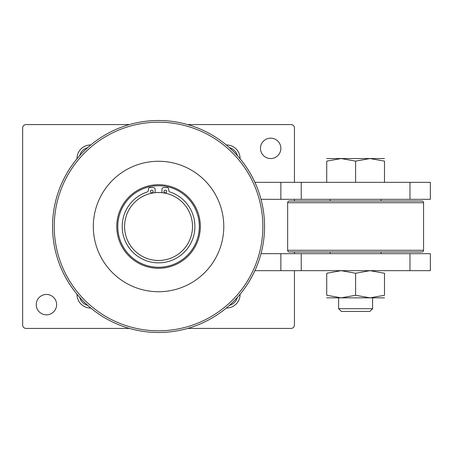 <?xml version="1.0" encoding="UTF-8"?>
<svg xmlns="http://www.w3.org/2000/svg" width="453" height="453" viewBox="0 0 453 453"><rect width="100%" height="100%" fill="white"/><g stroke="black" fill="none" stroke-linecap="round" stroke-linejoin="round"><path stroke-width="0.68" d="M52.548 226.5A106.002 106.002 0 0 0 158.55 332.502A106.002 106.002 0 0 0 264.552 226.5A106.002 106.002 0 0 0 158.55 120.498A106.002 106.002 0 0 0 52.548 226.5A106.002 106.002 0 0 1 158.55 120.498A106.002 106.002 0 0 1 264.552 226.5M158.55 260.475A33.975 33.975 0 0 0 192.525 226.5A33.975 33.975 0 0 0 158.55 192.525A33.975 33.975 0 0 0 124.575 226.5A33.975 33.975 0 0 0 158.55 260.475M158.55 267.27A40.77 40.77 0 0 0 199.32 226.5A40.77 40.77 0 0 0 158.55 185.73A40.77 40.77 0 0 0 117.78 226.5A40.77 40.77 0 0 0 158.55 267.27M158.55 184.711A41.789 41.789 0 0 0 116.761 226.5A41.789 41.789 0 0 0 158.55 268.289A41.789 41.789 0 0 0 200.339 226.5A41.789 41.789 0 0 0 158.55 184.711M158.55 161.268A65.232 65.232 0 0 0 93.318 226.5A65.232 65.232 0 0 0 158.55 291.732A65.232 65.232 0 0 0 223.782 226.5A65.232 65.232 0 0 0 158.55 161.268M161.948 192.695L161.948 189.275A1.699 1.699 0 0 1 163.646 187.576L167.044 187.576A1.699 1.699 0 0 1 168.743 189.275L168.743 190.356A1.699 1.699 0 0 0 169.909 191.97A36.353 36.353 0 0 1 158.55 262.853A36.353 36.353 0 0 1 147.191 191.97A1.699 1.699 0 0 0 148.358 190.356L148.358 189.275A1.699 1.699 0 0 1 150.056 187.576L153.454 187.576A1.699 1.699 0 0 1 155.153 189.275L155.153 192.695M153.114 191.506A1.359 1.359 0 0 1 151.755 192.865A1.359 1.359 0 0 1 150.396 191.506A1.359 1.359 0 0 1 151.755 190.147A1.359 1.359 0 0 1 153.114 191.506M166.704 191.506A1.359 1.359 0 0 1 165.345 192.865A1.359 1.359 0 0 1 163.986 191.506A1.359 1.359 0 0 1 165.345 190.147A1.359 1.359 0 0 1 166.704 191.506M413.363 201.019L421.856 201.019A1.699 1.699 0 0 1 423.555 202.718L287.655 202.718A1.699 1.699 0 0 1 289.354 201.019L297.848 201.019M421.856 201.019L289.354 201.019M423.555 250.283A1.699 1.699 0 0 1 421.856 251.981L289.354 251.981A1.699 1.699 0 0 1 287.655 250.283L423.555 250.283L423.555 202.718M355.605 158.55L341.166 158.55L355.605 161.132L370.044 158.55L355.605 158.55M338.618 308.68L341.375 311.438L369.835 311.438L372.593 308.68L338.618 308.68L338.618 297.848M384.484 297.848L370.044 297.848L355.605 295.265L341.166 297.848L326.726 297.848M355.605 297.848L341.166 297.848L326.726 295.265C326.726 298.72 326.726 298.72 326.726 295.265L326.726 273.25C326.726 269.795 326.726 269.795 326.726 273.25L341.166 270.668L355.605 273.25L370.044 270.668L384.484 273.25C384.484 269.795 384.484 269.795 384.484 273.25L384.484 295.265C384.484 298.72 384.484 298.72 384.484 295.265L370.044 297.848L355.605 297.848M355.605 273.25L355.605 295.265M326.726 182.333L326.726 161.132C326.726 157.678 326.726 157.678 326.726 161.132L341.166 158.55L326.726 158.55M384.484 182.333L384.484 161.132C384.484 157.678 384.484 157.678 384.484 161.132L370.044 158.55L384.484 158.55M355.605 182.333L355.605 161.132M280.86 148.358A10.193 10.193 0 0 1 270.668 158.55A10.193 10.193 0 0 1 260.475 148.358A10.193 10.193 0 0 1 270.668 138.165A10.193 10.193 0 0 1 280.86 148.358M56.625 304.643A10.193 10.193 0 0 1 46.433 314.835A10.193 10.193 0 0 1 36.24 304.643A10.193 10.193 0 0 1 46.433 294.45A10.193 10.193 0 0 1 56.625 304.643M79.677 155.679A11.291 11.291 0 0 1 87.729 147.627M77.01 158.765A13.59 13.59 0 0 1 90.815 144.96M226.285 144.96A13.59 13.59 0 0 1 240.09 158.765M87.729 305.373A11.291 11.291 0 0 1 79.677 297.321M90.815 308.04A13.59 13.59 0 0 1 77.01 294.235M240.09 294.235A13.59 13.59 0 0 1 226.285 308.04M409.965 270.668L430.35 270.668L430.35 253.68L409.965 253.68L409.965 270.668L254.914 270.668M280.86 270.668L280.86 253.68L261.007 253.68M280.86 253.68L301.245 253.68L301.245 270.668M301.245 253.68L409.965 253.68M294.45 199.32L294.45 201.019M294.45 251.981L294.45 253.68M187.667 124.575L291.053 124.575A3.397 3.397 0 0 1 294.45 127.973L294.45 182.333M129.433 328.425L26.048 328.425A3.397 3.397 0 0 1 22.65 325.028L22.65 127.973A3.397 3.397 0 0 1 26.048 124.575L129.433 124.575M294.45 270.668L294.45 325.028A3.397 3.397 0 0 1 291.053 328.425L187.667 328.425M409.965 199.32L430.35 199.32L430.35 182.333L409.965 182.333L409.965 199.32L261.007 199.32M280.86 199.32L280.86 182.333L254.914 182.333M280.86 182.333L301.245 182.333L301.245 199.32M301.245 182.333L409.965 182.333M237.423 297.321A11.291 11.291 0 0 1 229.371 305.373M229.371 147.627A11.291 11.291 0 0 1 237.423 155.679M158.55 330.803A104.303 104.303 0 0 0 262.853 226.5A104.303 104.303 0 0 0 158.55 122.197A104.303 104.303 0 0 0 54.247 226.5A104.303 104.303 0 0 0 158.55 330.803M330.124 199.32L330.124 201.019M330.124 251.981L330.124 253.68M287.655 202.718L287.655 250.283M372.593 297.848L372.593 308.68M381.086 251.981L381.086 253.68M381.086 199.32L381.086 201.019"/></g></svg>

